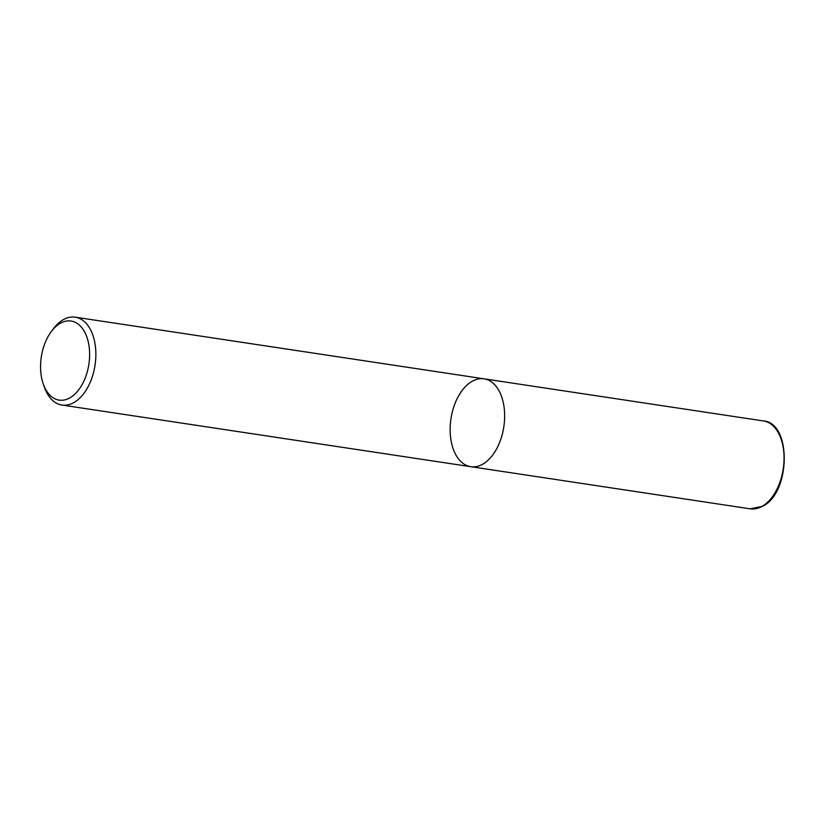 <?xml version="1.0" encoding="UTF-8"?>
<svg xmlns="http://www.w3.org/2000/svg" width="826" height="826" viewBox="0 0 826 826"><rect width="100%" height="100%" fill="white"/><g stroke="black" fill="none" stroke-linecap="round" stroke-linejoin="round"><path stroke-width="1.24" d="M53.05 329.202A44.439 26.742 98.6 0 1 75.218 317.174A44.439 26.742 98.6 0 1 95.857 355.479A44.439 26.742 98.6 0 1 73.772 402.613A44.439 26.742 98.6 0 1 61.981 405.05A44.439 26.742 98.6 0 1 44.315 386.981M69.745 397.936A39.989 24.068 98.6 0 1 43.241 383.863A39.989 24.068 98.6 0 1 51.088 331.866A39.989 24.068 98.6 0 1 87.701 339.682A39.989 24.068 98.6 0 1 69.745 397.936M75.228 317.174L484.026 378.824A44.439 26.742 98.6 0 1 504.645 417.13A44.439 26.742 98.6 0 1 482.57 464.264A44.439 26.742 98.6 0 1 470.779 466.69A44.439 26.742 98.6 0 1 450.955 418.782A44.439 26.742 98.6 0 1 484.015 378.814A44.439 26.742 98.6 0 1 504.645 417.13A44.439 26.742 98.6 0 1 482.57 464.264A44.439 26.742 98.6 0 1 470.779 466.69L61.981 405.05M484.026 378.824L763.43 420.95A44.439 26.742 98.6 0 1 784.05 459.266A44.439 26.742 98.6 0 1 761.975 506.4A44.439 26.742 98.6 0 1 750.173 508.826L470.779 466.69M43.241 383.873L44.325 386.991M51.078 331.876L53.04 329.223M763.43 420.95C791.855 422.695 790.75 493.05 762.594 506.297L750.173 508.826"/></g></svg>
